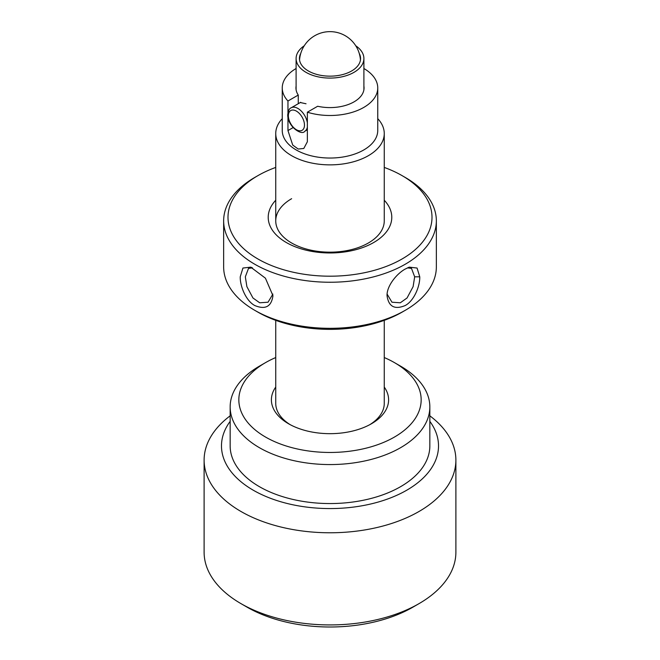 <?xml version="1.0" encoding="UTF-8"?>
<svg xmlns="http://www.w3.org/2000/svg" width="660" height="660" viewBox="0 0 660 660"><rect width="100%" height="100%" fill="white"/><g stroke="black" fill="none" stroke-linecap="round" stroke-linejoin="round"><path stroke-width="0.99" d="M384.26 387.057A58.6 33.833 180 0 1 371.44 423.761A58.6 33.833 180 0 1 288.56 423.761L288.56 423.761A58.6 33.833 180 0 1 275.74 387.057M275.74 320.339L275.74 403.384A54.26 31.325 0 0 0 290.152 424.644M230.159 415.825A125.887 72.682 0 0 0 204.113 460.086L204.113 552.247A125.887 72.682 0 0 0 240.983 603.636L247.12 607.183A117.208 67.666 0 0 0 412.879 607.183L419.017 603.636A125.887 72.682 0 0 0 455.887 552.247L455.887 460.086A125.887 72.682 0 0 0 429.841 415.825M240.983 603.636A125.887 72.682 0 0 0 419.017 603.636L412.879 607.183M204.113 460.086A125.887 72.682 0 0 0 281.828 527.241A125.887 72.682 0 0 0 419.017 511.483A125.887 72.682 0 0 0 455.887 460.086M230.159 421.361A108.52 62.659 0 0 0 269.255 497.83A108.52 62.659 0 0 0 406.741 490.215A108.52 62.659 0 0 0 429.841 421.361M275.74 357.547A91.162 52.627 0 0 0 265.543 362.62L259.405 366.168A99.841 57.643 0 0 0 259.397 366.168A99.841 57.643 0 0 0 230.159 406.923L230.159 445.912A99.841 57.643 0 0 0 291.794 499.166A99.841 57.643 0 0 0 400.595 486.676A99.841 57.643 0 0 0 429.841 445.912L429.841 406.923A99.841 57.643 0 0 0 400.603 366.168L394.457 362.62A91.162 52.627 0 0 0 384.26 357.547M230.159 406.923A99.841 57.643 0 0 0 291.794 460.177A99.841 57.643 0 0 0 400.595 447.686A99.841 57.643 0 0 0 429.841 406.923M259.397 366.168L265.543 362.62A91.162 52.627 0 0 0 265.543 437.052A91.162 52.627 0 0 0 394.457 437.052A91.162 52.627 0 0 0 394.457 362.62M369.847 424.644A54.26 31.325 0 0 0 384.26 403.384L384.26 320.339M240.24 276.796L242.929 268.042L250.734 267.151L265.419 278.182L272.959 295.705C271.417 306.628 265.361 309.903 254.793 305.539C246.007 300.911 240.001 286.316 240.24 276.796M252.508 267.869L248.507 268.381L245.33 276.812L246.889 286.654L252.962 297.99L259.677 302.783L268.042 302.214L272.893 294.096M387.04 295.688C386.669 286.143 396.544 273.801 405.199 269.065L409.266 267.143L417.07 268.042L419.76 276.812C420.007 286.341 414.001 300.877 405.199 305.539C394.639 309.911 388.583 306.628 387.04 295.688M387.106 294.096L391.957 302.214L400.323 302.783L407.047 297.99L413.111 286.646L414.67 276.812L411.493 268.381L407.476 267.877M275.74 200.244A61.784 35.665 0 0 0 293.007 245.866A61.784 35.665 0 0 0 373.684 242.525A61.784 35.665 0 0 0 384.26 200.244M291.629 198.693A54.26 31.325 0 0 0 275.74 220.844A54.26 31.325 0 0 0 309.235 249.785A54.26 31.325 0 0 0 368.371 242.995A54.26 31.325 0 0 0 384.26 220.844L384.26 133.535A54.26 31.325 180 0 1 368.371 155.686A54.26 31.325 180 0 1 309.235 162.484A54.26 31.325 180 0 1 275.74 133.535A54.26 31.325 180 0 1 282.249 118.66M275.74 167.425A102.011 58.897 0 0 0 257.87 175.659A102.011 58.897 0 0 0 257.862 175.659A102.011 58.897 0 0 0 257.87 258.943A102.011 58.897 0 0 0 402.13 258.943A102.011 58.897 0 0 0 402.138 175.659A102.011 58.897 0 0 0 384.26 167.425M254.793 177.424L257.862 175.659L254.801 177.424A106.351 61.405 0 0 0 254.793 177.424A106.351 61.405 0 0 0 223.649 220.844A106.351 61.405 0 0 0 289.303 277.571A106.351 61.405 0 0 0 405.199 264.264A106.351 61.405 0 0 0 436.351 220.844A106.351 61.405 0 0 0 405.207 177.424L402.138 175.659M223.649 220.844L223.649 266.921A106.351 61.405 0 0 0 254.793 310.34A106.351 61.405 0 0 0 405.199 310.34A106.351 61.405 0 0 0 405.207 310.34A106.351 61.405 0 0 0 436.351 266.921L436.351 220.844M254.793 310.34L257.862 312.114A102.011 58.897 0 0 0 402.13 312.114L405.199 310.34L402.138 312.114A102.011 58.897 0 0 0 402.138 312.114M359.221 53.353A30.558 17.647 180 0 1 360.558 58.509A30.558 17.647 180 0 1 351.607 70.991A30.558 17.647 180 0 1 318.301 74.811A30.558 17.647 180 0 1 299.442 58.509A30.558 17.647 180 0 1 300.778 53.353M306.025 103.76L300.201 102.514M304.235 45.787A33.899 19.577 0 0 0 296.101 58.509A33.899 19.577 0 0 0 306.025 72.352A33.899 19.577 0 0 0 342.977 76.593A33.899 19.577 0 0 0 363.899 58.509A33.899 19.577 0 0 0 355.765 45.787M363.899 68.516A47.751 27.572 180 0 1 377.751 87.928L377.751 130.465A47.751 27.572 180 0 1 363.767 149.96A47.751 27.572 180 0 1 311.726 155.941A47.751 27.572 180 0 1 282.249 130.465L282.249 87.928A47.751 27.572 180 0 1 296.101 68.516M363.899 86.072A34.056 19.66 180 0 1 364.056 87.928A34.056 19.66 180 0 1 354.082 101.83A34.056 19.66 180 0 1 317.658 106.26L307.362 112.2L307.362 141.76L303.798 148.459L298.196 149.036L292.726 145.068L287.958 130.564L287.958 117.447M287.958 112.571L287.958 101.005A47.751 27.572 180 0 1 282.249 87.928M377.751 87.928A47.751 27.572 180 0 1 363.767 107.423A47.751 27.572 180 0 1 307.362 112.2M287.958 101.005L298.262 95.056A34.056 19.66 180 0 1 295.944 87.928A34.056 19.66 180 0 1 296.101 86.072M298.262 95.056L298.262 103.703M377.751 118.66A54.26 31.325 180 0 1 384.26 133.535M419.76 276.812L414.67 276.812M287.958 130.564L293.073 127.611M300.704 102.3L291.175 107.803A13.563 7.829 60 0 1 300.729 110.55A13.563 7.829 60 0 1 307.362 122.793M288.362 115.781A11.393 6.575 60 0 1 296.423 111.127A11.393 6.575 60 0 1 304.474 125.087A11.393 6.575 60 0 1 296.423 129.739A11.393 6.575 60 0 1 288.362 115.781M307.362 127.157A13.563 7.829 60 0 1 304.738 131.299L307.362 129.781M250.75 267.209L251.724 267.531M408.243 267.539L409.249 267.201M296.101 89.785L296.101 58.509M363.899 89.785L363.899 58.509M275.74 133.535L275.74 220.844M360.451 60.027A30.525 30.525 0 0 0 330 31.639A30.525 30.525 0 0 0 299.549 60.027M291.175 107.803C289.327 108.405 288.181 110.773 287.727 114.898C287.743 127.099 302.082 135.795 304.738 131.299"/></g></svg>
